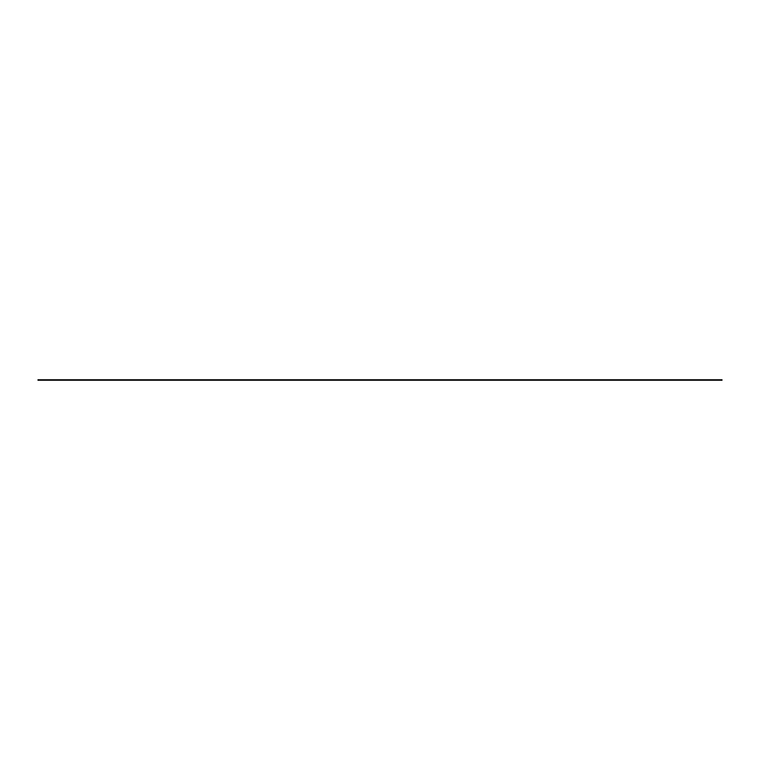<?xml version="1.0" encoding="UTF-8"?>
<svg xmlns="http://www.w3.org/2000/svg" width="760" height="760" viewBox="0 0 760 760"><rect width="100%" height="100%" fill="white"/><g stroke="black" fill="none" stroke-linecap="round" stroke-linejoin="round"><path stroke-width="1.14" d="M722 380.247L38 380.247L38 379.753L722 379.753L722 380.247"/></g></svg>
